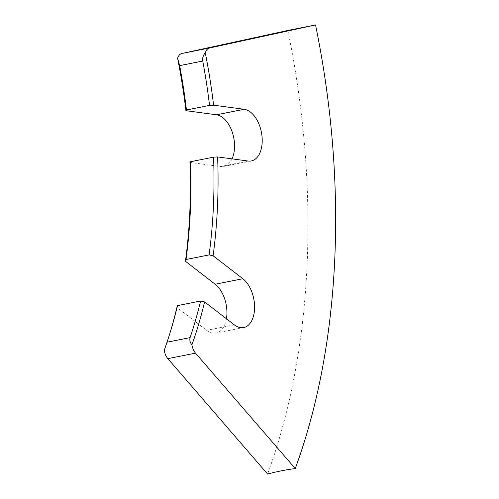 <?xml version="1.0" encoding="UTF-8"?>
<svg xmlns="http://www.w3.org/2000/svg" width="499" height="499" viewBox="0 0 499 499"><rect width="100%" height="100%" fill="white"/><g stroke="black" fill="none" stroke-linecap="round" stroke-linejoin="round"><path stroke-width="0.37" stroke-dasharray="2.5 1.87" d="M287.873 30.451A590.124 347.703 -101.2 0 1 267.583 474.05M232.041 158.863A26.291 15.494 -101.2 0 1 223.652 166.448A26.291 15.494 -101.2 0 1 220.546 166.541L189.957 162.431M226.446 318.767A26.291 15.494 -101.2 0 1 216.03 333.076A26.291 15.494 -101.2 0 1 206.642 330.344L176.914 307.384M164.246 350.323A397.31 234.093 78.8 0 0 168.525 337.686A397.31 234.093 78.8 0 0 168.868 336.6M248.215 161.034L220.546 166.541M234.312 324.843L206.642 330.344M251.321 160.946L223.652 166.448M243.699 327.575L216.03 333.076M169.211 335.528L168.525 337.686"/><path stroke-width="0.75" d="M267.583 474.05A233.713 135.977 20.2 0 1 281.062 470.888A233.713 135.977 20.2 0 1 295.252 468.549L195.527 353.149L167.851 358.65L267.583 474.05M181.811 53.512L209.48 48.004A11.683 6.886 78.8 0 0 205.276 52.825A397.31 234.093 -101.2 0 1 213.584 105.177L244.173 109.281L216.504 114.789L185.915 110.678A397.31 234.093 78.8 0 0 177.607 58.327A11.683 6.886 -101.2 0 1 181.811 53.512L287.873 30.451A233.713 1.977 -11.6 0 0 301.334 27.782A233.713 1.977 -11.6 0 0 315.543 24.95A590.124 347.703 -101.2 0 1 295.252 468.549M216.504 114.789A26.291 15.494 -101.2 0 1 233.663 137.368A26.291 15.494 -101.2 0 1 232.041 158.863M244.173 109.281A26.291 15.494 -101.2 0 1 261.333 131.867A26.291 15.494 -101.2 0 1 251.321 160.946A26.291 15.494 -101.2 0 1 248.215 161.034L217.626 156.923A397.31 234.093 -101.2 0 1 213.104 255.769L242.832 278.729A26.291 15.494 -101.2 0 1 253.71 298.496A26.291 15.494 -101.2 0 1 243.699 327.575A26.291 15.494 -101.2 0 1 234.312 324.843L204.584 301.883A397.31 234.093 -101.2 0 1 191.922 344.821A11.683 6.886 78.8 0 0 195.527 353.149M242.832 278.729L215.163 284.23A26.291 15.494 -101.2 0 1 226.041 303.997A26.291 15.494 -101.2 0 1 226.446 318.767M205.276 52.825C203.193 55.183 202.351 57.921 202.744 61.04A394.416 232.391 78.8 0 1 209.53 105.395L186.451 109.986A394.416 232.391 -101.2 0 0 179.665 65.631L177.607 58.327M209.48 48.004L315.543 24.95M167.851 358.65A11.683 6.886 -101.2 0 1 164.246 350.323L167.015 342.208L190.088 337.623A394.416 232.391 78.8 0 0 200.579 301.022L177.501 305.613A394.416 232.391 -101.2 0 1 169.211 335.528A394.416 232.391 -101.2 0 1 167.015 342.208M168.868 336.6A397.31 234.093 78.8 0 0 176.914 307.384L177.501 305.613M215.163 284.23L185.435 261.276A397.31 234.093 78.8 0 0 189.957 162.431L190.493 161.738A394.416 232.391 -101.2 0 1 186.027 259.499L209.1 254.908A394.416 232.391 78.8 0 0 213.572 157.148L190.493 161.738M209.53 105.395L213.584 105.177M185.915 110.678L186.451 109.986M209.1 254.908L213.104 255.769M213.572 157.148L217.626 156.923M185.435 261.276L186.027 259.499M200.579 301.022L204.584 301.883M190.088 337.623C189.439 340.118 190.05 342.514 191.922 344.821M202.744 61.04L179.665 65.631"/></g></svg>
